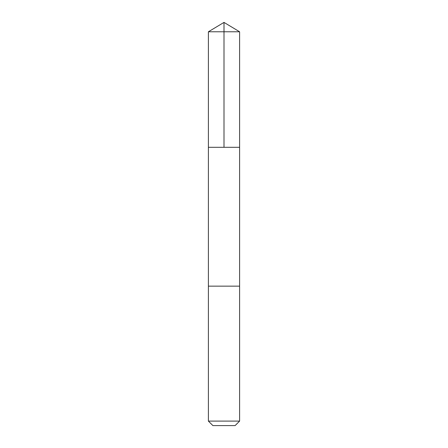 <?xml version="1.0" encoding="UTF-8"?>
<svg xmlns="http://www.w3.org/2000/svg" width="448" height="448" viewBox="0 0 448 448"><rect width="100%" height="100%" fill="white"/><g stroke="black" fill="none" stroke-linecap="round" stroke-linejoin="round"><path stroke-width="0.67" d="M208.387 147.302L239.613 147.302L239.613 31.78L208.387 31.78L208.387 147.302L239.613 147.302L239.607 286.149L208.393 286.149L208.387 147.302M209.042 286.149L208.387 286.149L208.387 421.092L239.613 421.092L239.613 286.149L209.042 286.149M239.613 421.092L235.105 425.6L212.895 425.6L208.387 421.092M224 147.302L224 22.4L208.387 31.78M224 22.4L239.613 31.78"/></g></svg>
